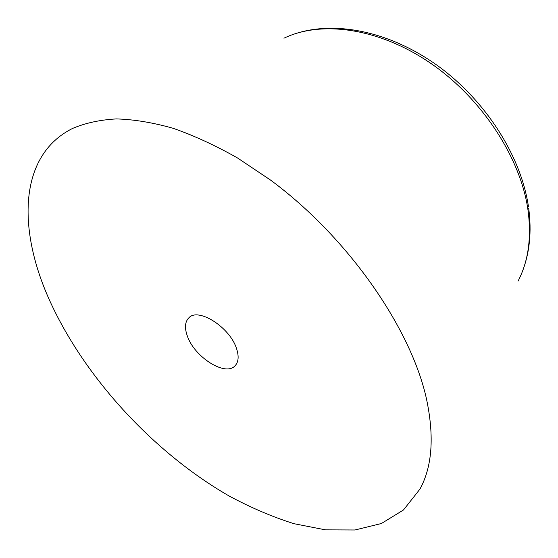 <?xml version="1.0" encoding="UTF-8"?>
<svg xmlns="http://www.w3.org/2000/svg" width="558" height="558" viewBox="0 0 558 558"><rect width="100%" height="100%" fill="white"/><g stroke="black" fill="none" stroke-linecap="round" stroke-linejoin="round"><path stroke-width="0.84" d="M49.069 299.221C17.577 228.947 18.56 155.438 72.463 128.486C85.269 123.025 99.924 119.831 116.434 118.917C133.913 119.419 152.78 122.537 173.043 128.27C193.919 135.538 215.381 145.429 237.436 157.921L270.372 179.955C347.753 236.983 411.037 328.132 426.542 399.2C434.431 436.747 432.22 466.725 419.916 489.15L403.462 509.991L381.372 523.523L354.972 529.988L325.502 529.856L294.08 523.718C272.499 516.931 250.842 507.689 229.101 495.985C153.38 452.433 83.916 376.943 49.069 299.221M236.641 348.903C239.047 356.457 238.517 362.086 235.058 365.783C225.404 376.859 194.191 356.925 187.272 335.825C184.454 327.755 184.977 321.75 188.855 317.816C198.32 307.102 230.294 327.56 236.641 348.903M283.931 38.216C321.241 20.179 378.959 27.872 430.553 63.2C482.098 98.501 520.733 158.033 528.021 210.268C531.648 237.924 528.314 261.569 518.005 281.197M292.776 34.554C333.893 19.851 389.693 31.178 437.737 65.76C485.718 100.524 521.005 156.003 528.454 206.627M528.663 208.057C531.844 231.849 529.626 253.332 521.995 272.499"/></g></svg>
